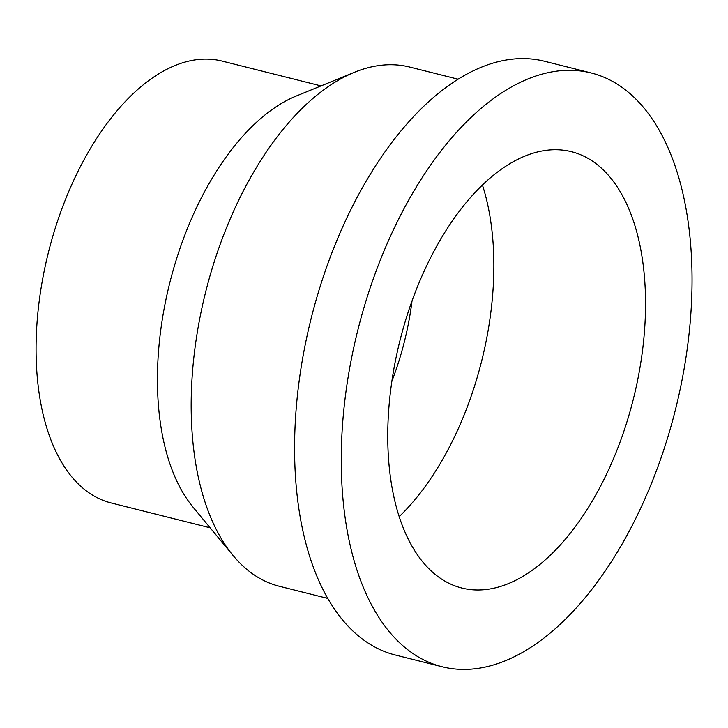 <?xml version="1.0" encoding="UTF-8"?>
<svg xmlns="http://www.w3.org/2000/svg" width="728" height="728" viewBox="0 0 728 728"><rect width="100%" height="100%" fill="white"/><g stroke="black" fill="none" stroke-linecap="round" stroke-linejoin="round"><path stroke-width="1.09" d="M458.094 79.197L409.691 67.049A267.667 143.152 104.1 0 0 354.445 72.272A267.667 143.152 104.1 0 0 194.394 454.736A267.667 143.152 104.1 0 0 233.16 555.591A267.667 143.152 104.1 0 0 279.388 586.277L327.791 598.425M354.445 72.272L296.378 95.96A227.8 121.831 104.1 0 0 160.169 421.457A227.8 121.831 104.1 0 0 193.157 507.298L233.16 555.591M321.03 85.904L222.04 61.061A227.8 121.831 104.1 0 0 85.667 156.748A227.8 121.831 104.1 0 0 38.812 391.009A227.8 121.831 104.1 0 0 111.147 502.957L210.137 527.8M399.199 516.634A224.952 120.302 104.1 0 0 491.145 224.151A224.952 120.302 104.1 0 0 482.418 185.012M642.833 262.226A224.952 120.302 104.1 0 0 571.407 151.67A224.952 120.302 104.1 0 0 436.727 246.155A224.952 120.302 104.1 0 0 390.472 477.495A224.952 120.302 104.1 0 0 461.898 588.042A224.952 120.302 104.1 0 0 596.569 493.557A224.952 120.302 104.1 0 0 642.833 262.226M591.163 72.955L544.489 61.243A306.106 163.709 104.1 0 0 361.224 189.817A306.106 163.709 104.1 0 0 298.271 504.604A306.106 163.709 104.1 0 0 395.468 655.045L442.142 666.757A306.106 163.709 104.1 0 0 625.407 538.183A306.106 163.709 104.1 0 0 688.351 223.396A306.106 163.709 104.1 0 0 591.163 72.955A306.106 163.709 104.1 0 0 407.898 201.538A306.106 163.709 104.1 0 0 344.945 516.325A306.106 163.709 104.1 0 0 442.142 666.757M391.892 381.181A185.085 98.99 104.1 0 0 412.021 300.964"/></g></svg>
